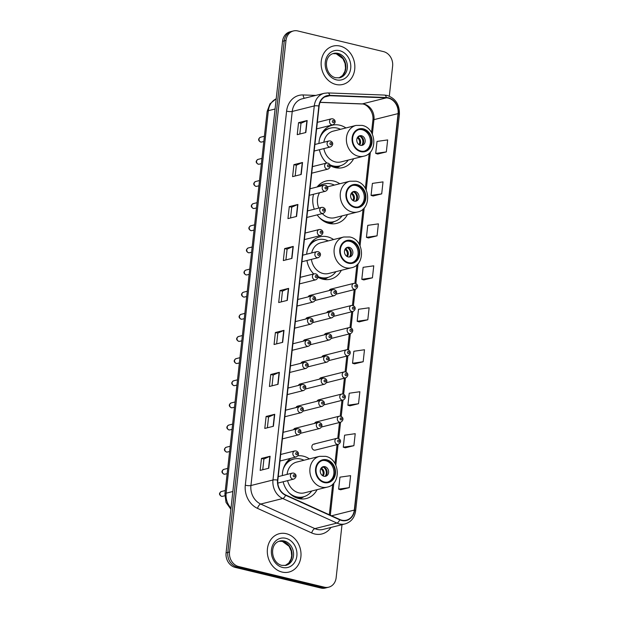 <?xml version="1.0" encoding="UTF-8"?>
<svg xmlns="http://www.w3.org/2000/svg" width="619" height="619" viewBox="0 0 619 619"><rect width="100%" height="100%" fill="white"/><g stroke="black" fill="none" stroke-linecap="round" stroke-linejoin="round"><path stroke-width="0.93" d="M309.384 458.896A21.835 18.392 75.9 0 0 303.318 456.172A21.835 18.392 75.9 0 0 297.886 455.785M290.853 458.292A21.835 18.392 75.9 0 0 282.365 475.585M283.123 481.768A21.835 18.392 75.9 0 0 298.637 498.535A21.835 18.392 75.9 0 0 306.289 498.535A21.835 18.392 75.9 0 0 317.098 489.66M333.595 239.545A21.835 18.392 75.9 0 0 327.536 236.822A21.835 18.392 75.9 0 0 319.884 236.829A21.835 18.392 75.9 0 0 306.668 254.192M306.939 260.498A21.835 18.392 75.9 0 0 313.748 273.946M317.957 277.204A21.835 18.392 75.9 0 0 322.855 279.192A21.835 18.392 75.9 0 0 330.507 279.184A21.835 18.392 75.9 0 0 341.317 270.317M339.754 183.75A21.835 18.392 75.9 0 0 333.695 181.027A21.835 18.392 75.9 0 0 326.043 181.034A21.835 18.392 75.9 0 0 317.106 186.984M313.547 194.25A21.835 18.392 75.9 0 0 314.29 209.222M317.183 214.87A21.835 18.392 75.9 0 0 329.014 223.397A21.835 18.392 75.9 0 0 336.666 223.389A21.835 18.392 75.9 0 0 347.476 214.522M345.92 127.955A21.835 18.392 75.9 0 0 339.854 125.231A21.835 18.392 75.9 0 0 332.202 125.239A21.835 18.392 75.9 0 0 318.924 143.469M319.412 149.721A21.835 18.392 75.9 0 0 326.793 163.045M330.136 165.528A21.835 18.392 75.9 0 0 335.173 167.602A21.835 18.392 75.9 0 0 342.825 167.594A21.835 18.392 75.9 0 0 353.635 158.727M310.9 295.433A3.087 2.6 75.9 0 0 309.817 295.433A3.087 2.6 75.9 0 0 308.208 296.865M308.455 317.57A3.087 2.6 75.9 0 0 307.38 317.578A3.087 2.6 75.9 0 0 305.763 319.009M306.018 339.715A3.087 2.6 75.9 0 0 304.935 339.715A3.087 2.6 75.9 0 0 303.318 341.154M303.573 361.86A3.087 2.6 75.9 0 0 302.49 361.86A3.087 2.6 75.9 0 0 300.873 363.291M301.128 384.004A3.087 2.6 75.9 0 0 300.045 384.004A3.087 2.6 75.9 0 0 298.428 385.436M298.683 406.141A3.087 2.6 75.9 0 0 297.6 406.141A3.087 2.6 75.9 0 0 295.983 407.581M296.238 428.286A3.087 2.6 75.9 0 0 295.155 428.286A3.087 2.6 75.9 0 0 293.538 429.718M331.916 289.127A3.087 2.6 75.9 0 0 330.832 289.127A3.087 2.6 75.9 0 0 329.223 290.566M329.47 311.272A3.087 2.6 75.9 0 0 328.387 311.272A3.087 2.6 75.9 0 0 326.778 312.711M327.033 333.417A3.087 2.6 75.9 0 0 325.95 333.417A3.087 2.6 75.9 0 0 324.333 334.848M324.588 355.554A3.087 2.6 75.9 0 0 323.505 355.561A3.087 2.6 75.9 0 0 321.888 356.993M322.143 377.698A3.087 2.6 75.9 0 0 321.06 377.698A3.087 2.6 75.9 0 0 319.443 379.138M319.698 399.843A3.087 2.6 75.9 0 0 318.615 399.843A3.087 2.6 75.9 0 0 316.998 401.274M317.253 421.988A3.087 2.6 75.9 0 0 316.17 421.988A3.087 2.6 75.9 0 0 314.553 423.419M314.808 444.125A3.087 2.6 75.9 0 0 313.725 444.125A3.087 2.6 75.9 0 0 311.852 447.127A3.087 2.6 75.9 0 0 314.143 450.121A3.087 2.6 75.9 0 0 315.226 450.121L338.26 444.341A3.087 2.6 -104.1 0 1 337.177 444.341A3.087 2.6 -104.1 0 1 334.887 441.347A3.087 2.6 -104.1 0 1 336.759 438.353L338.106 438.345C341.688 439.769 340.907 442.933 338.26 444.341M389.312 96.146L392.624 66.117A12.357 10.415 75.9 0 0 383.494 51.609L297.778 30.95A12.357 10.415 75.9 0 0 293.445 30.95L290.002 31.817A12.357 10.415 75.9 0 0 282.558 41.287L226.074 552.883A12.357 10.415 75.9 0 0 235.205 567.391L320.928 588.05A12.357 10.415 75.9 0 0 325.254 588.05L326.979 587.617A12.357 10.415 75.9 0 1 322.646 587.617A12.357 10.415 75.9 0 0 326.979 587.617L328.697 587.183A12.357 10.415 75.9 0 0 336.148 577.713L342.005 524.68M291.727 31.383A12.357 10.415 75.9 0 0 284.276 40.854L227.8 552.45A12.357 10.415 75.9 0 0 236.93 566.958L322.646 587.617L236.93 566.958A12.357 10.415 75.9 0 1 227.8 552.45L284.276 40.854A12.357 10.415 75.9 0 1 291.727 31.383M340.11 46.077A19.777 16.659 75.9 0 0 333.177 46.077A19.777 16.659 75.9 0 0 321.184 65.274A19.777 16.659 75.9 0 0 335.869 84.447A19.777 16.659 75.9 0 0 342.802 84.439A19.777 16.659 75.9 0 0 354.795 65.25A19.777 16.659 75.9 0 0 340.11 46.077A19.777 16.659 75.9 0 0 333.177 46.077A19.777 16.659 75.9 0 0 321.184 65.274A19.777 16.659 75.9 0 0 335.869 84.447A19.777 16.659 75.9 0 0 342.802 84.439A19.777 16.659 75.9 0 0 354.795 65.25A19.777 16.659 75.9 0 0 340.11 46.077M286.272 533.694A19.777 16.659 75.9 0 0 279.347 533.694A19.777 16.659 75.9 0 0 267.354 552.883A19.777 16.659 75.9 0 0 282.04 572.057A19.777 16.659 75.9 0 0 288.965 572.057A19.777 16.659 75.9 0 0 300.958 552.86A19.777 16.659 75.9 0 0 286.272 533.694A19.777 16.659 75.9 0 0 279.347 533.694A19.777 16.659 75.9 0 0 267.354 552.883A19.777 16.659 75.9 0 0 282.04 572.057A19.777 16.659 75.9 0 0 288.965 572.057A19.777 16.659 75.9 0 0 300.958 552.86A19.777 16.659 75.9 0 0 286.272 533.694M388.337 98.119A13.185 11.103 -104.1 0 1 398.079 113.602L354.308 510.087A13.185 11.103 -104.1 0 1 346.361 520.184A13.185 11.103 -104.1 0 1 339.823 519.527L285.661 494.968A13.185 11.103 -104.1 0 1 277.838 480.151L319.133 106.073A13.185 11.103 -104.1 0 1 327.08 95.976A13.185 11.103 -104.1 0 1 329.741 95.705L386.38 97.848A13.185 11.103 -104.1 0 1 388.337 98.119M388.376 97.802A13.51 11.382 75.9 0 0 386.364 97.523L329.726 95.372A13.51 11.382 75.9 0 0 318.855 106.011L277.56 480.089A13.51 11.382 75.9 0 0 285.576 495.27L339.746 519.828A13.51 11.382 75.9 0 0 354.586 510.157L398.357 113.664A13.51 11.382 75.9 0 0 388.376 97.802M340.659 489.761L349.271 487.64L350.594 475.655L339.963 477.156L338.639 489.149L340.744 489.784M345.294 447.792L353.898 445.68L355.221 433.687L344.597 435.196L343.274 447.181L345.371 447.816M349.928 405.824L358.533 403.712L359.856 391.719L349.232 393.227L347.901 405.213L350.006 405.847M354.563 363.856L363.167 361.744L364.49 349.75L353.859 351.259L352.536 363.252L354.641 363.879M377.729 154.023L386.333 151.91L387.656 139.917L377.025 141.426L375.702 153.411L377.807 154.046M373.095 195.991L381.699 193.879L383.022 181.885L372.398 183.394L371.067 195.38L373.172 196.014M368.46 237.959L377.064 235.847L378.387 223.854L367.763 225.355L366.44 237.348L368.537 237.982M363.825 279.927L372.429 277.807L373.76 265.822L363.129 267.323L361.806 279.316L363.91 279.95M359.19 321.888L367.802 319.775L369.125 307.79L358.494 309.291L357.171 321.284L359.275 321.919M293.445 30.95A12.357 10.415 75.9 0 0 286.001 40.421L229.517 552.016A12.357 10.415 75.9 0 0 238.648 566.524L324.371 587.183A12.357 10.415 75.9 0 0 328.697 587.183M278.039 384.314L269.427 386.473L270.751 374.48L279.362 372.321L278.039 384.314M273.405 426.274L264.793 428.441L266.116 416.448L274.728 414.289L273.405 426.274M268.77 468.243L260.166 470.401L261.489 458.416L270.101 456.257L268.77 468.243M291.936 258.409L283.324 260.568L284.655 248.583L293.267 246.416L291.936 258.409M296.571 216.441L287.959 218.608L289.282 206.614L297.894 204.456L296.571 216.441M301.205 174.481L292.594 176.639L293.917 164.646L302.529 162.488L301.205 174.481M305.84 132.512L297.228 134.671L298.551 122.678L307.163 120.519L305.84 132.512M282.674 342.346L274.062 344.504L275.385 332.511L283.997 330.353L282.674 342.346M287.309 300.377L278.697 302.536L280.02 290.551L288.632 288.384L287.309 300.377M280.02 290.551L282.465 291.139L288.377 288.469A3.296 0.72 6.3 0 1 288.632 288.384M275.385 332.511L277.83 333.099L283.742 330.438A3.296 0.72 6.3 0 1 283.997 330.353M298.551 122.678L300.996 123.266L306.908 120.604A3.296 0.72 6.3 0 1 307.163 120.519M293.917 164.646L296.362 165.234M295.178 175.989L296.362 165.211L302.273 162.573A3.296 0.72 6.3 0 1 302.529 162.488M289.282 206.614L291.727 207.203M290.543 217.958L291.727 207.179L297.638 204.541A3.296 0.72 6.3 0 1 297.894 204.456M284.655 248.583L287.092 249.171M285.908 259.926L287.1 249.148L293.004 246.509A3.296 0.72 6.3 0 1 293.267 246.416M261.489 458.416L263.926 459.004L269.838 456.342A3.296 0.72 6.3 0 1 270.101 456.257M266.116 416.448L268.561 417.036M267.377 427.791L268.569 417.013L274.472 414.374A3.296 0.72 6.3 0 1 274.728 414.289M270.751 374.48L273.196 375.068M272.012 385.823L273.196 375.052L279.107 372.406A3.296 0.72 6.3 0 1 279.362 372.321M367.802 319.775L357.171 321.284M372.429 277.807L361.806 279.316M377.064 235.847L366.44 237.348M381.699 193.879L371.067 195.38M386.333 151.91L375.702 153.411M363.167 361.744L352.536 363.252M358.533 403.712L347.901 405.213M353.898 445.68L343.274 447.181M349.271 487.64L338.639 489.149M281.274 301.894L282.465 291.116M299.805 134.021L300.996 123.251M276.639 343.855L277.83 333.084M262.742 469.759L263.934 458.981M363.252 129.464A11.127 9.37 75.9 0 0 359.353 129.472A11.127 9.37 75.9 0 0 352.606 140.265A11.127 9.37 75.9 0 0 360.869 151.051A11.127 9.37 75.9 0 0 364.761 151.044A11.127 9.37 75.9 0 0 371.508 140.25A11.127 9.37 75.9 0 0 363.252 129.464M364.22 151.168A11.127 9.37 75.9 0 0 370.402 140.196A11.127 9.37 75.9 0 0 362.169 129.735A11.127 9.37 75.9 0 0 358.819 129.626M330.538 165.76A19.483 16.419 75.9 0 0 331.985 166.186A19.483 16.419 75.9 0 0 338.81 166.178L339.885 165.907A19.483 16.419 75.9 0 0 348.257 160.073M329.881 164.778A19.483 16.419 75.9 0 0 333.061 165.915A19.483 16.419 75.9 0 0 339.885 165.907M340.535 129.309A19.483 16.419 75.9 0 0 337.231 128.102A19.483 16.419 75.9 0 0 330.407 128.11A19.483 16.419 75.9 0 0 319.714 138.432M323.869 148.606A15.862 13.363 75.9 0 0 335.382 161.915A15.862 13.363 75.9 0 0 340.945 161.907L363.763 156.181A15.862 13.363 -104.1 0 1 358.208 156.189A15.862 13.363 -104.1 0 1 346.423 140.807A15.862 13.363 -104.1 0 1 356.041 125.417L333.223 131.143A15.862 13.363 75.9 0 0 323.814 142.246M325.594 161.861A19.483 16.419 75.9 0 0 327.002 163.021M330.407 128.11L329.331 128.381A19.483 16.419 75.9 0 0 322.236 132.652M361.511 135.731A4.944 4.163 75.9 0 0 359.778 135.731A4.944 4.163 75.9 0 0 356.776 140.528A4.944 4.163 75.9 0 0 360.451 145.326A4.944 4.163 75.9 0 0 362.185 145.326A4.944 4.163 75.9 0 0 365.179 140.528A4.944 4.163 75.9 0 0 361.511 135.731M361.411 145.426A4.944 4.163 75.9 0 0 363.624 140.443A4.944 4.163 75.9 0 0 360.003 136.11A4.944 4.163 75.9 0 0 359.043 136.01M324.24 130.044A19.754 16.643 75.9 0 1 325.308 129.456L324.843 129.417M362.308 137.557A6.592 5.556 -104.1 0 1 363.554 142.517M361.821 145.186A5.764 4.859 -104.1 0 0 359.616 136.072L359.616 136.041M359.616 136.072L357.271 137.859M357.086 185.267A11.127 9.37 75.9 0 0 353.194 185.267A11.127 9.37 75.9 0 0 346.447 196.061A11.127 9.37 75.9 0 0 354.702 206.847A11.127 9.37 75.9 0 0 358.602 206.847A11.127 9.37 75.9 0 0 365.349 196.045A11.127 9.37 75.9 0 0 357.086 185.267M358.061 206.963A11.127 9.37 75.9 0 0 364.243 195.991A11.127 9.37 75.9 0 0 356.01 185.53A11.127 9.37 75.9 0 0 352.66 185.421M324.379 221.556A19.483 16.419 75.9 0 0 325.826 221.981A19.483 16.419 75.9 0 0 332.651 221.973L333.726 221.703A19.483 16.419 75.9 0 0 342.098 215.869M319.427 217.656A19.483 16.419 75.9 0 0 326.902 221.71A19.483 16.419 75.9 0 0 333.726 221.703M334.376 185.104A19.483 16.419 75.9 0 0 331.072 183.897A19.483 16.419 75.9 0 0 324.248 183.905A19.483 16.419 75.9 0 0 318.932 186.528M322.306 213.586A15.862 13.363 75.9 0 0 329.223 217.71A15.862 13.363 75.9 0 0 334.786 217.702L357.604 211.977A15.862 13.363 -104.1 0 1 352.049 211.984A15.862 13.363 -104.1 0 1 340.264 196.602A15.862 13.363 -104.1 0 1 349.882 181.212L327.405 186.853M319.566 192.741A15.862 13.363 75.9 0 0 318.793 208.092M324.248 183.905L323.172 184.176A19.483 16.419 75.9 0 0 317.857 186.799M355.352 191.526A4.944 4.163 75.9 0 0 353.619 191.526A4.944 4.163 75.9 0 0 350.617 196.331A4.944 4.163 75.9 0 0 354.292 201.121A4.944 4.163 75.9 0 0 356.026 201.121A4.944 4.163 75.9 0 0 359.02 196.324A4.944 4.163 75.9 0 0 355.352 191.526M355.252 201.221A4.944 4.163 75.9 0 0 357.465 196.238A4.944 4.163 75.9 0 0 353.844 191.905A4.944 4.163 75.9 0 0 352.884 191.805M318.081 185.839A19.754 16.643 75.9 0 1 319.141 185.251L318.684 185.213M356.149 193.352A6.592 5.556 -104.1 0 1 357.395 198.312M351.112 193.654L353.457 191.836A5.764 4.859 -104.1 0 1 355.662 200.982M350.927 241.062A11.127 9.37 75.9 0 0 347.027 241.062A11.127 9.37 75.9 0 0 340.288 251.856A11.127 9.37 75.9 0 0 348.543 262.642A11.127 9.37 75.9 0 0 352.443 262.642A11.127 9.37 75.9 0 0 359.19 251.848A11.127 9.37 75.9 0 0 350.927 241.062M351.902 262.758A11.127 9.37 75.9 0 0 358.084 251.786A11.127 9.37 75.9 0 0 349.851 241.333A11.127 9.37 75.9 0 0 346.501 241.217M318.22 277.351A19.483 16.419 75.9 0 0 319.659 277.776A19.483 16.419 75.9 0 0 326.492 277.769L327.567 277.505A19.483 16.419 75.9 0 0 335.939 271.664M317.957 276.554A19.483 16.419 75.9 0 0 320.743 277.505A19.483 16.419 75.9 0 0 327.567 277.505M328.217 240.899A19.483 16.419 75.9 0 0 324.913 239.7A19.483 16.419 75.9 0 0 318.089 239.7A19.483 16.419 75.9 0 0 307.395 250.022M311.419 259.376A15.862 13.363 75.9 0 0 323.064 273.505A15.862 13.363 75.9 0 0 328.627 273.497L351.445 267.772A15.862 13.363 -104.1 0 1 345.889 267.779A15.862 13.363 -104.1 0 1 334.105 252.397A15.862 13.363 -104.1 0 1 343.723 237.007L320.905 242.733A15.862 13.363 75.9 0 0 311.674 252.939M313.268 273.451A19.483 16.419 75.9 0 0 313.818 273.931M318.089 239.7L317.005 239.971A19.483 16.419 75.9 0 0 309.918 244.242M349.193 247.321A4.944 4.163 75.9 0 0 347.46 247.329A4.944 4.163 75.9 0 0 344.458 252.126A4.944 4.163 75.9 0 0 348.133 256.916A4.944 4.163 75.9 0 0 349.867 256.916A4.944 4.163 75.9 0 0 352.861 252.119A4.944 4.163 75.9 0 0 349.193 247.321M349.093 257.024A4.944 4.163 75.9 0 0 351.306 252.034A4.944 4.163 75.9 0 0 347.685 247.701A4.944 4.163 75.9 0 0 346.725 247.6M311.914 241.634A19.754 16.643 75.9 0 1 312.982 241.046L312.525 241.008M349.99 249.155A6.592 5.556 -104.1 0 1 351.236 254.107M349.503 256.777A5.764 4.859 -104.1 0 0 347.298 247.662L347.298 247.631M347.298 247.662L344.953 249.449M326.716 460.404A11.127 9.37 75.9 0 0 322.816 460.412A11.127 9.37 75.9 0 0 316.069 471.206A11.127 9.37 75.9 0 0 324.333 481.992A11.127 9.37 75.9 0 0 328.225 481.984A11.127 9.37 75.9 0 0 334.972 471.191A11.127 9.37 75.9 0 0 326.716 460.404M327.683 482.1A11.127 9.37 75.9 0 0 333.873 471.136A11.127 9.37 75.9 0 0 325.633 460.675A11.127 9.37 75.9 0 0 322.282 460.559M294.002 496.701A19.483 16.419 75.9 0 0 295.449 497.127A19.483 16.419 75.9 0 0 302.273 497.119L303.349 496.848A19.483 16.419 75.9 0 0 311.721 491.014M289.058 492.801A19.483 16.419 75.9 0 0 296.524 496.856A19.483 16.419 75.9 0 0 303.349 496.848M303.999 460.242A19.483 16.419 75.9 0 0 300.695 459.043A19.483 16.419 75.9 0 0 293.87 459.05A19.483 16.419 75.9 0 0 283.177 469.364M287.572 480.646A15.862 13.363 75.9 0 0 298.853 492.848A15.862 13.363 75.9 0 0 304.409 492.848L327.227 487.122A15.862 13.363 -104.1 0 1 321.671 487.122A15.862 13.363 -104.1 0 1 309.895 471.748A15.862 13.363 -104.1 0 1 319.512 456.35L296.687 462.076A15.862 13.363 75.9 0 0 287.115 474.394M293.87 459.05L292.795 459.321A19.483 16.419 75.9 0 0 285.699 463.592M324.975 466.672A4.944 4.163 75.9 0 0 323.242 466.672A4.944 4.163 75.9 0 0 320.247 471.469A4.944 4.163 75.9 0 0 323.915 476.266A4.944 4.163 75.9 0 0 325.648 476.259A4.944 4.163 75.9 0 0 328.643 471.461A4.944 4.163 75.9 0 0 324.975 466.672M324.874 476.367A4.944 4.163 75.9 0 0 327.087 471.384A4.944 4.163 75.9 0 0 323.466 467.051A4.944 4.163 75.9 0 0 322.507 466.943M287.703 460.977A19.754 16.643 75.9 0 1 288.771 460.389L288.307 460.358M325.772 468.498A6.592 5.556 -104.1 0 1 327.018 473.458M325.284 476.119A5.764 4.859 -104.1 0 0 323.079 467.012L323.087 466.974M323.079 467.012L320.735 468.8M282.558 41.287L286.001 40.421M320.928 588.05L324.371 587.183M235.205 567.391L238.648 566.524M226.074 552.883L229.517 552.016M276.206 98.808A16.481 13.881 75.9 0 0 268.352 110.693L275.076 109.006M230.887 509.282L226.02 502.388L224.906 493.97L267.129 111.474A8.24 1.795 6.3 0 1 268.352 110.693L226.128 493.188L232.852 491.501M224.906 493.97A8.24 1.795 6.3 0 1 226.128 493.188A16.481 13.881 75.9 0 0 231.011 508.153M398.079 113.602L373.961 119.645A13.185 11.103 75.9 0 0 364.227 104.17A13.185 11.103 75.9 0 0 362.27 103.899L320.1 102.297M330.995 527.434A20.597 17.355 -104.1 0 1 314.684 533.973A20.597 17.355 -104.1 0 1 311.69 532.936L257.519 508.377A20.597 17.355 -104.1 0 1 245.302 485.226L286.597 111.157A20.597 17.355 -104.1 0 1 303.171 94.947L315.752 95.419M339.746 519.828A4.116 1.842 114.4 0 1 336.929 523.078L314.885 528.611A16.481 13.881 75.9 0 0 317.276 529.438A16.481 13.881 75.9 0 0 323.048 529.431L345.1 523.898A16.481 13.881 -104.1 0 1 336.929 523.078L282.759 498.519A16.481 13.881 -104.1 0 1 272.979 479.996L314.282 105.926A4.116 0.898 6.3 0 1 318.855 106.011M354.586 510.157A4.116 0.898 6.3 0 1 355.639 510.892L399.41 114.399C399.688 104.727 395.603 98.406 387.146 95.434L384.507 95.071A4.116 2.159 92.2 0 1 386.364 97.523M277.56 480.089A4.116 0.898 -173.7 0 0 272.979 479.996L250.935 485.528A16.481 13.881 75.9 0 0 260.715 504.052L314.885 528.611A4.116 1.842 -65.6 0 0 311.69 532.936M285.576 495.27A4.116 1.842 114.4 0 1 282.759 498.519L260.715 504.052A4.116 1.842 -65.6 0 0 257.519 508.377M327.536 92.958A4.116 2.159 92.2 0 1 327.861 92.92A4.116 2.159 92.2 0 1 329.726 95.372M286.597 111.157A4.116 0.898 6.3 0 0 292.238 111.451L314.282 105.926A16.481 13.881 -104.1 0 1 324.209 93.299L302.165 98.831A16.481 13.881 75.9 0 0 292.238 111.451L250.935 485.528A4.116 0.898 6.3 0 1 245.302 485.226M399.41 114.399A4.116 0.898 -173.7 0 0 398.357 113.664M303.171 94.947A4.116 2.159 -87.8 0 0 304.455 98.259M354.308 510.087L331.575 515.789M330.298 515.209L333.85 482.982M335.823 465.124L338.113 444.38M338.755 438.585L340.558 422.235M341.201 416.448L343.003 400.098M343.646 394.303L345.448 377.954M346.091 372.158L347.893 355.809M348.536 350.014L350.339 333.664M350.973 327.877L352.784 311.527M353.418 305.732L355.229 289.382M355.863 283.587L358.068 263.632M360.041 245.782L364.227 207.837M366.2 189.979L370.386 152.042M372.359 134.184L373.961 119.645A7.413 1.609 6.3 0 0 372.87 120.349C374.155 111.946 366.796 103.435 361.682 103.961A7.413 3.876 -87.8 0 0 362.27 103.899L386.38 97.848M329.741 95.705L324.596 96.99M287.054 300.439L288.377 288.469M291.688 258.471L293.004 246.509M296.315 216.511L297.638 204.541M300.95 174.543L302.273 162.573M305.585 132.574L306.908 120.604M282.419 342.408L283.742 330.438M277.784 384.376L279.107 372.406M273.149 426.344L274.472 414.374M268.522 468.312L269.838 456.342M339.003 77.917A12.558 10.577 75.9 0 0 345.82 65.49A12.558 10.577 75.9 0 0 336.535 53.783A12.558 10.577 75.9 0 0 332.914 53.621L336.218 53.783L342.934 58.689L345.077 63.502L345.503 68.105L344.907 71.324L342.593 75.472L338.988 77.917M338.044 53.404A12.558 10.577 75.9 0 0 333.641 53.404C322.6 56.213 325.006 75.456 335.668 77.762L339.754 77.762A12.558 10.577 75.9 0 0 347.367 65.575A12.558 10.577 75.9 0 0 338.044 53.404M336.38 79.843A15.026 12.659 75.9 0 0 350.702 68.322A15.026 12.659 75.9 0 0 339.599 50.681A15.026 12.659 75.9 0 0 325.277 62.194A15.026 12.659 75.9 0 0 336.38 79.843M360.8 151.647A11.738 9.889 75.9 0 0 371.988 142.649A11.738 9.889 75.9 0 0 363.314 128.868A11.738 9.889 75.9 0 0 352.126 137.867A11.738 9.889 75.9 0 0 360.8 151.647M333.54 167.115A19.754 16.643 75.9 0 0 340.396 165.776M358.092 137.41A4.782 4.024 -104.1 0 1 359.631 145.024M357.325 137.844A4.534 3.815 -104.1 0 1 359.005 144.653M354.641 207.442A11.738 9.889 75.9 0 0 365.829 198.451A11.738 9.889 75.9 0 0 357.155 184.663A11.738 9.889 75.9 0 0 345.967 193.662A11.738 9.889 75.9 0 0 354.641 207.442M327.381 222.917A19.754 16.643 75.9 0 0 334.237 221.571M351.932 193.205A4.782 4.024 -104.1 0 1 353.464 200.827M351.166 193.646A4.534 3.815 -104.1 0 1 352.845 200.448M348.482 263.245A11.738 9.889 75.9 0 0 359.67 254.247A11.738 9.889 75.9 0 0 350.996 240.458A11.738 9.889 75.9 0 0 339.808 249.457A11.738 9.889 75.9 0 0 348.482 263.245M321.222 278.712A19.754 16.643 75.9 0 0 328.078 277.366M345.773 249A4.782 4.024 -104.1 0 1 347.305 256.622M345.007 249.442A4.534 3.815 -104.1 0 1 346.679 256.251M324.263 482.588A11.738 9.889 75.9 0 0 335.452 473.589A11.738 9.889 75.9 0 0 326.778 459.809A11.738 9.889 75.9 0 0 315.589 468.807A11.738 9.889 75.9 0 0 324.263 482.588M297.004 498.055A19.754 16.643 75.9 0 0 303.859 496.709M321.555 468.351A4.782 4.024 -104.1 0 1 323.095 475.965M320.789 468.784A4.534 3.815 -104.1 0 1 322.468 475.593M279.068 541.246L282.388 541.401L289.096 546.298L291.247 551.119L291.673 555.715L291.077 558.942L288.756 563.081L285.158 565.534A12.558 10.577 75.9 0 0 291.99 553.1A12.558 10.577 75.9 0 0 282.705 541.393A12.558 10.577 75.9 0 0 279.084 541.238M284.206 541.014A12.558 10.577 75.9 0 0 279.811 541.021C268.762 543.83 271.176 563.066 281.831 565.379L285.924 565.379A12.558 10.577 75.9 0 0 293.538 553.193A12.558 10.577 75.9 0 0 284.206 541.014M282.55 567.453A15.026 12.659 75.9 0 0 296.865 555.939A15.026 12.659 75.9 0 0 285.769 538.298A15.026 12.659 75.9 0 0 271.447 549.811A15.026 12.659 75.9 0 0 282.55 567.453M354.292 289.344A3.087 2.6 -104.1 0 1 351.994 286.349A3.087 2.6 -104.1 0 1 353.875 283.355L355.213 283.347C358.803 284.771 358.022 287.936 355.376 289.344A3.087 2.6 -104.1 0 1 354.292 289.344M355.809 285.08A1.029 0.867 75.9 0 0 355.592 287.077A1.029 0.867 75.9 0 0 355.809 285.08M351.847 311.489A3.087 2.6 -104.1 0 1 349.549 308.494A3.087 2.6 -104.1 0 1 351.43 305.492L352.768 305.492C356.358 306.916 355.577 310.08 352.931 311.489A3.087 2.6 -104.1 0 1 351.847 311.489M353.364 307.225A1.029 0.867 75.9 0 0 353.147 309.221A1.029 0.867 75.9 0 0 353.364 307.225M349.402 333.633A3.087 2.6 -104.1 0 1 347.112 330.639A3.087 2.6 -104.1 0 1 348.984 327.637L350.323 327.629C353.913 329.053 353.132 332.225 350.486 333.633A3.087 2.6 -104.1 0 1 349.402 333.633M350.919 329.362A1.029 0.867 75.9 0 0 350.702 331.366A1.029 0.867 75.9 0 0 350.919 329.362M346.957 355.77A3.087 2.6 -104.1 0 1 344.667 352.776A3.087 2.6 -104.1 0 1 346.539 349.781L347.886 349.774C351.468 351.197 350.687 354.362 348.04 355.77A3.087 2.6 -104.1 0 1 346.957 355.77M348.474 351.507A1.029 0.867 75.9 0 0 348.257 353.503A1.029 0.867 75.9 0 0 348.474 351.507M344.512 377.915A3.087 2.6 -104.1 0 1 342.222 374.921A3.087 2.6 -104.1 0 1 344.094 371.918L345.441 371.918C349.023 373.342 348.242 376.507 345.595 377.915A3.087 2.6 -104.1 0 1 344.512 377.915M346.029 373.652A1.029 0.867 75.9 0 0 345.812 375.648A1.029 0.867 75.9 0 0 346.029 373.652M342.067 400.06A3.087 2.6 -104.1 0 1 339.777 397.065A3.087 2.6 -104.1 0 1 341.649 394.063L342.996 394.063C346.578 395.479 345.797 398.651 343.15 400.06A3.087 2.6 -104.1 0 1 342.067 400.06M343.584 395.789A1.029 0.867 75.9 0 0 343.367 397.793A1.029 0.867 75.9 0 0 343.584 395.789M339.622 422.204A3.087 2.6 -104.1 0 1 337.332 419.202A3.087 2.6 -104.1 0 1 339.204 416.208L340.551 416.2C344.133 417.624 343.352 420.796 340.705 422.197A3.087 2.6 -104.1 0 1 339.622 422.204M341.139 417.933A1.029 0.867 75.9 0 0 340.922 419.93A1.029 0.867 75.9 0 0 341.139 417.933M338.701 440.078A1.029 0.867 75.9 0 0 338.477 442.074A1.029 0.867 75.9 0 0 338.701 440.078M315.195 300.455L334.361 295.65A3.087 2.6 -104.1 0 1 333.277 295.65A3.087 2.6 -104.1 0 1 330.979 292.648A3.087 2.6 -104.1 0 1 332.86 289.653L309.817 295.433M334.577 293.383A1.029 0.867 75.9 0 0 334.794 291.379A1.029 0.867 75.9 0 0 334.577 293.383M312.75 322.6L331.916 317.787A3.087 2.6 -104.1 0 1 330.832 317.787A3.087 2.6 -104.1 0 1 328.542 314.792A3.087 2.6 -104.1 0 1 330.414 311.798L307.38 317.578M332.132 315.52A1.029 0.867 75.9 0 0 332.349 313.524A1.029 0.867 75.9 0 0 332.132 315.52M310.305 344.737L329.47 339.932A3.087 2.6 -104.1 0 1 328.387 339.932A3.087 2.6 -104.1 0 1 326.097 336.937A3.087 2.6 -104.1 0 1 327.969 333.935L304.935 339.715M329.687 337.664A1.029 0.867 75.9 0 0 329.904 335.668A1.029 0.867 75.9 0 0 329.687 337.664M307.86 366.881L327.025 362.076A3.087 2.6 -104.1 0 1 325.942 362.076A3.087 2.6 -104.1 0 1 323.652 359.082A3.087 2.6 -104.1 0 1 325.524 356.08L302.49 361.86M327.242 359.809A1.029 0.867 75.9 0 0 327.459 357.805A1.029 0.867 75.9 0 0 327.242 359.809M305.415 389.026L324.58 384.213A3.087 2.6 -104.1 0 1 323.497 384.221A3.087 2.6 -104.1 0 1 321.207 381.219A3.087 2.6 -104.1 0 1 323.079 378.224L300.045 384.004M324.797 381.946A1.029 0.867 75.9 0 0 325.014 379.95A1.029 0.867 75.9 0 0 324.797 381.946M302.97 411.171L322.135 406.358A3.087 2.6 -104.1 0 1 321.052 406.358A3.087 2.6 -104.1 0 1 318.762 403.364A3.087 2.6 -104.1 0 1 320.634 400.369L297.6 406.141M322.352 404.091A1.029 0.867 75.9 0 0 322.569 402.095A1.029 0.867 75.9 0 0 322.352 404.091M300.524 433.308L319.69 428.503A3.087 2.6 -104.1 0 1 318.607 428.503A3.087 2.6 -104.1 0 1 316.317 425.508A3.087 2.6 -104.1 0 1 318.189 422.506L295.155 428.286M319.907 426.236A1.029 0.867 75.9 0 0 320.131 424.232A1.029 0.867 75.9 0 0 319.907 426.236M260.839 142.03A2.468 2.081 75.9 0 0 261.705 142.03L260.576 142.037C258.015 140.451 257.984 138.849 260.506 137.24A2.468 2.081 75.9 0 0 259.005 139.639A2.468 2.081 75.9 0 0 260.839 142.03M316.618 128.891L332.898 124.806A3.087 2.6 -104.1 0 1 331.823 124.806A3.087 2.6 -104.1 0 1 329.525 121.811A3.087 2.6 -104.1 0 1 331.397 118.817L317.338 122.338M333.115 122.539A1.029 0.867 75.9 0 0 333.339 120.543A1.029 0.867 75.9 0 0 333.115 122.539M258.394 164.174A2.468 2.081 75.9 0 0 259.26 164.174L258.138 164.182C255.57 162.588 255.539 160.994 258.061 159.377A2.468 2.081 75.9 0 0 256.56 161.776A2.468 2.081 75.9 0 0 258.394 164.174M314.173 151.036L330.461 146.951A3.087 2.6 -104.1 0 1 329.378 146.951A3.087 2.6 -104.1 0 1 327.08 143.956A3.087 2.6 -104.1 0 1 328.952 140.954L314.893 144.482M330.67 144.684A1.029 0.867 75.9 0 0 330.894 142.687A1.029 0.867 75.9 0 0 330.67 144.684M255.949 186.319A2.468 2.081 75.9 0 0 256.815 186.319L255.693 186.319C253.125 184.733 253.094 183.131 255.616 181.522A2.468 2.081 75.9 0 0 254.115 183.92A2.468 2.081 75.9 0 0 255.949 186.319M311.728 173.181L328.016 169.095A3.087 2.6 -104.1 0 1 326.933 169.095A3.087 2.6 -104.1 0 1 324.635 166.101A3.087 2.6 -104.1 0 1 326.507 163.099L312.448 166.627M328.225 166.828A1.029 0.867 75.9 0 0 328.449 164.824A1.029 0.867 75.9 0 0 328.225 166.828M253.511 208.456A2.468 2.081 75.9 0 0 254.37 208.456L253.248 208.464C250.68 206.878 250.656 205.276 253.171 203.666A2.468 2.081 75.9 0 0 251.67 206.065A2.468 2.081 75.9 0 0 253.511 208.456M309.283 195.318L325.571 191.232A3.087 2.6 -104.1 0 1 324.488 191.232A3.087 2.6 -104.1 0 1 322.19 188.238A3.087 2.6 -104.1 0 1 324.062 185.243L310.003 188.772M325.78 188.965A1.029 0.867 75.9 0 0 326.004 186.969A1.029 0.867 75.9 0 0 325.78 188.965M251.066 230.601A2.468 2.081 75.9 0 0 251.933 230.601L250.803 230.608C248.234 229.022 248.211 227.421 250.726 225.803A2.468 2.081 75.9 0 0 249.225 228.202A2.468 2.081 75.9 0 0 251.066 230.601M306.838 217.462L323.126 213.377A3.087 2.6 -104.1 0 1 322.042 213.377A3.087 2.6 -104.1 0 1 319.744 210.383A3.087 2.6 -104.1 0 1 321.617 207.38L307.558 210.909M323.335 211.11A1.029 0.867 75.9 0 0 323.559 209.114A1.029 0.867 75.9 0 0 323.335 211.11M248.621 252.745A2.468 2.081 75.9 0 0 249.488 252.745L248.358 252.745C245.789 251.159 245.766 249.565 248.281 247.948A2.468 2.081 75.9 0 0 246.78 250.347A2.468 2.081 75.9 0 0 248.621 252.745M304.393 239.607L320.681 235.522A3.087 2.6 -104.1 0 1 319.597 235.522A3.087 2.6 -104.1 0 1 317.299 232.527A3.087 2.6 -104.1 0 1 319.172 229.525L305.113 233.054M320.89 233.255A1.029 0.867 75.9 0 0 321.114 231.251A1.029 0.867 75.9 0 0 320.89 233.255M246.176 274.89A2.468 2.081 75.9 0 0 247.043 274.89L245.913 274.89C243.344 273.304 243.321 271.702 245.836 270.093A2.468 2.081 75.9 0 0 244.335 272.492A2.468 2.081 75.9 0 0 246.176 274.89M301.948 261.752L318.236 257.666A3.087 2.6 -104.1 0 1 317.152 257.666A3.087 2.6 -104.1 0 1 314.854 254.664A3.087 2.6 -104.1 0 1 316.735 251.67L302.668 255.198M318.452 255.392A1.029 0.867 75.9 0 0 318.669 253.395A1.029 0.867 75.9 0 0 318.452 255.392M243.731 297.027A2.468 2.081 75.9 0 0 244.598 297.027L243.468 297.035C240.899 295.449 240.876 293.847 243.391 292.238A2.468 2.081 75.9 0 0 241.897 294.636A2.468 2.081 75.9 0 0 243.731 297.027M299.503 283.889L315.791 279.803A3.087 2.6 -104.1 0 1 314.707 279.803A3.087 2.6 -104.1 0 1 312.409 276.809A3.087 2.6 -104.1 0 1 314.29 273.815L300.223 277.335M316.007 277.536A1.029 0.867 75.9 0 0 316.224 275.54A1.029 0.867 75.9 0 0 316.007 277.536M241.286 319.172A2.468 2.081 75.9 0 0 242.153 319.172L241.023 319.18C238.454 317.586 238.431 315.992 240.946 314.375A2.468 2.081 75.9 0 0 239.452 316.773A2.468 2.081 75.9 0 0 241.286 319.172M297.058 306.034L313.346 301.948A3.087 2.6 -104.1 0 1 312.262 301.948A3.087 2.6 -104.1 0 1 309.972 298.954A3.087 2.6 -104.1 0 1 311.844 295.952L297.785 299.48M313.562 299.681A1.029 0.867 75.9 0 0 313.779 297.685A1.029 0.867 75.9 0 0 313.562 299.681M238.841 341.317A2.468 2.081 75.9 0 0 239.708 341.317L238.578 341.317C236.009 339.73 235.986 338.129 238.501 336.519A2.468 2.081 75.9 0 0 237.007 338.918A2.468 2.081 75.9 0 0 238.841 341.317M294.613 328.178L310.9 324.093A3.087 2.6 -104.1 0 1 309.817 324.093A3.087 2.6 -104.1 0 1 307.527 321.099A3.087 2.6 -104.1 0 1 309.399 318.096L295.34 321.625M311.117 321.826A1.029 0.867 75.9 0 0 311.334 319.822A1.029 0.867 75.9 0 0 311.117 321.826M236.396 363.454A2.468 2.081 75.9 0 0 237.263 363.454L236.133 363.461C233.564 361.875 233.541 360.273 236.056 358.664A2.468 2.081 75.9 0 0 234.562 361.063A2.468 2.081 75.9 0 0 236.396 363.454M292.168 350.315L308.455 346.23A3.087 2.6 -104.1 0 1 307.372 346.23A3.087 2.6 -104.1 0 1 305.082 343.236A3.087 2.6 -104.1 0 1 306.954 340.241L292.895 343.769M308.672 343.963A1.029 0.867 75.9 0 0 308.889 341.967A1.029 0.867 75.9 0 0 308.672 343.963M233.951 385.598A2.468 2.081 75.9 0 0 234.818 385.598L233.688 385.606C231.119 384.02 231.096 382.418 233.618 380.801A2.468 2.081 75.9 0 0 232.117 383.2A2.468 2.081 75.9 0 0 233.951 385.598M289.723 372.46L306.01 368.375A3.087 2.6 -104.1 0 1 304.927 368.375A3.087 2.6 -104.1 0 1 302.637 365.38A3.087 2.6 -104.1 0 1 304.509 362.378L290.45 365.906M306.227 366.108A1.029 0.867 75.9 0 0 306.444 364.111A1.029 0.867 75.9 0 0 306.227 366.108M231.506 407.743A2.468 2.081 75.9 0 0 232.373 407.743L231.243 407.743C228.674 406.157 228.651 404.563 231.173 402.946A2.468 2.081 75.9 0 0 229.672 405.344A2.468 2.081 75.9 0 0 231.506 407.743M287.278 394.605L303.565 390.519A3.087 2.6 -104.1 0 1 302.482 390.519A3.087 2.6 -104.1 0 1 300.192 387.525A3.087 2.6 -104.1 0 1 302.064 384.523L288.005 388.051M303.782 388.252A1.029 0.867 75.9 0 0 303.999 386.248A1.029 0.867 75.9 0 0 303.782 388.252M229.061 429.888A2.468 2.081 75.9 0 0 229.928 429.888L228.798 429.888C226.229 428.302 226.206 426.7 228.728 425.091A2.468 2.081 75.9 0 0 227.227 427.489A2.468 2.081 75.9 0 0 229.061 429.888M284.833 416.749L301.12 412.664A3.087 2.6 -104.1 0 1 300.037 412.664A3.087 2.6 -104.1 0 1 297.747 409.662A3.087 2.6 -104.1 0 1 299.619 406.668L285.56 410.196M301.337 410.389A1.029 0.867 75.9 0 0 301.561 408.393A1.029 0.867 75.9 0 0 301.337 410.389M226.616 452.025A2.468 2.081 75.9 0 0 227.483 452.025L226.353 452.032C223.784 450.446 223.761 448.845 226.283 447.235A2.468 2.081 75.9 0 0 224.782 449.634A2.468 2.081 75.9 0 0 226.616 452.025M282.388 438.886L298.675 434.801A3.087 2.6 -104.1 0 1 297.592 434.801A3.087 2.6 -104.1 0 1 295.302 431.807A3.087 2.6 -104.1 0 1 297.174 428.812L283.115 432.333M298.892 432.534A1.029 0.867 75.9 0 0 299.116 430.538A1.029 0.867 75.9 0 0 298.892 432.534M224.171 474.169A2.468 2.081 75.9 0 0 225.037 474.169L223.908 474.177C221.347 472.583 221.316 470.989 223.838 469.372A2.468 2.081 75.9 0 0 222.337 471.771A2.468 2.081 75.9 0 0 224.171 474.169M279.943 461.031L296.23 456.946A3.087 2.6 -104.1 0 1 295.155 456.946A3.087 2.6 -104.1 0 1 292.857 453.951A3.087 2.6 -104.1 0 1 294.729 450.949L280.67 454.478M296.447 454.679A1.029 0.867 75.9 0 0 296.671 452.682A1.029 0.867 75.9 0 0 296.447 454.679M221.726 496.314A2.468 2.081 75.9 0 0 222.592 496.314L221.463 496.314C218.902 494.728 218.871 493.126 221.393 491.517A2.468 2.081 75.9 0 0 219.892 493.916A2.468 2.081 75.9 0 0 221.726 496.314M277.807 483.099L293.793 479.091A3.087 2.6 -104.1 0 1 292.71 479.091A3.087 2.6 -104.1 0 1 290.412 476.096A3.087 2.6 -104.1 0 1 292.284 473.094L278.225 476.622M294.002 476.823A1.029 0.867 75.9 0 0 294.226 474.819A1.029 0.867 75.9 0 0 294.002 476.823M267.129 111.474L269.992 103.806L276.206 98.769M384.507 95.071L327.861 92.92L324.209 93.299M345.1 523.898C351.105 522.049 354.617 517.716 355.639 510.892M361.682 103.961L320.062 102.383M329.323 514.768L332.697 484.166M334.98 463.53L337.061 444.643M337.765 438.283L339.506 422.498M340.21 416.138L341.951 400.361M342.655 394.001L344.396 378.217M345.1 371.857L346.841 356.072M347.545 349.712L349.286 333.935M349.99 327.575L351.731 311.79M352.435 305.43L354.176 289.646M354.88 283.285L356.915 264.816M359.198 244.18L363.074 209.021M365.357 188.385L369.233 153.226M371.516 132.59L372.87 120.349M363.763 156.181C378.101 153.497 376.631 127.994 362.13 125.402L356.041 125.417M340.558 165.722L336.728 167.896M357.604 211.977C371.942 209.292 370.472 183.789 355.964 181.197L349.882 181.212M334.392 221.525L330.569 223.691M351.445 267.772C365.783 265.087 364.312 239.584 349.805 236.992L343.723 237.007M328.232 277.32L324.41 279.486M327.227 487.122C341.572 484.429 340.094 458.934 325.594 456.342L319.512 456.35M304.022 496.662L300.192 498.837M330.832 289.127L353.875 283.355M336.21 294.157L355.376 289.344M328.387 311.272L351.43 305.492M333.765 316.294L352.931 311.489M325.95 333.417L348.984 327.637M331.32 338.438L350.486 333.633M323.505 355.561L346.539 349.781M328.875 360.583L348.04 355.77M321.06 377.698L344.094 371.918M326.43 382.72L345.595 377.915M318.615 399.843L341.649 394.063M323.985 404.865L343.15 400.06M316.17 421.988L339.204 416.208M321.54 427.009L340.705 422.197M313.725 444.125L336.759 438.353M334.361 295.65C337.007 294.242 337.788 291.069 334.198 289.646L332.86 289.653M331.916 317.787C334.562 316.379 335.343 313.214 331.753 311.79L330.414 311.798M329.47 339.932C332.117 338.523 332.898 335.359 329.316 333.935L327.969 333.935M327.025 362.076C329.672 360.668 330.453 357.496 326.871 356.072L325.524 356.08M324.58 384.213C327.227 382.813 328.008 379.64 324.426 378.217L323.079 378.224M322.135 406.358C324.782 404.95 325.563 401.785 321.981 400.361L320.634 400.369M319.69 428.503C322.337 427.095 323.118 423.93 319.536 422.506L318.189 422.506M261.705 142.03L263.818 141.503M332.898 124.806C335.544 123.398 336.326 120.233 332.743 118.809L331.397 118.817M260.506 137.24L264.398 136.257M259.26 164.174L261.373 163.648M330.461 146.951C333.099 145.542 333.881 142.378 330.298 140.954L328.952 140.954M258.061 159.377L261.953 158.402M256.815 186.319L258.928 185.785M328.016 169.095C330.654 167.687 331.436 164.515 327.853 163.091L326.507 163.099M255.616 181.522L259.508 180.547M254.37 208.456L256.483 207.93M325.571 191.232C328.209 189.824 328.991 186.659 325.408 185.236L324.062 185.243M253.171 203.666L257.063 202.692M251.933 230.601L254.038 230.075M323.126 213.377C325.764 211.969 326.546 208.804 322.963 207.38L321.617 207.38M250.726 225.803L254.618 224.829M249.488 252.745L251.593 252.212M320.681 235.522C323.319 234.114 324.101 230.941 320.518 229.525L319.172 229.525M248.281 247.948L252.173 246.973M247.043 274.89L249.148 274.356M318.236 257.666C320.882 256.258 321.656 253.086 318.073 251.662L316.735 251.67M245.836 270.093L249.728 269.118M244.598 297.027L246.702 296.501M315.791 279.803C318.437 278.395 319.218 275.231 315.628 273.807L314.29 273.815M243.391 292.238L247.283 291.255M242.153 319.172L244.257 318.646M313.346 301.948C315.992 300.54 316.773 297.375 313.183 295.952L311.844 295.952M240.946 314.375L244.838 313.4M239.708 341.317L241.812 340.783M310.9 324.093C313.547 322.685 314.328 319.512 310.746 318.089L309.399 318.096M238.501 336.519L242.393 335.544M237.263 363.454L239.375 362.927M308.455 346.23C311.102 344.822 311.883 341.657 308.301 340.233L306.954 340.241M236.056 358.664L239.948 357.689M234.818 385.598L236.93 385.072M306.01 368.375C308.657 366.966 309.438 363.802 305.856 362.378L304.509 362.378M233.618 380.801L237.503 379.826M232.373 407.743L234.485 407.209M303.565 390.519C306.212 389.111 306.993 385.939 303.411 384.523L302.064 384.523M231.173 402.946L235.058 401.971M229.928 429.888L232.04 429.354M301.12 412.664C303.767 411.256 304.548 408.083 300.966 406.66L299.619 406.668M228.728 425.091L232.62 424.116M227.483 452.025L229.595 451.499M298.675 434.801C301.321 433.393 302.103 430.228 298.52 428.805L297.174 428.812M226.283 447.235L230.175 446.253M225.037 474.169L227.15 473.643M296.23 456.946C298.876 455.538 299.658 452.373 296.075 450.949L294.729 450.949M223.838 469.372L227.73 468.397M222.592 496.314L224.798 495.757M293.793 479.091C296.431 477.682 297.213 474.51 293.63 473.086L292.284 473.094M221.393 491.517L225.285 490.542"/></g></svg>
